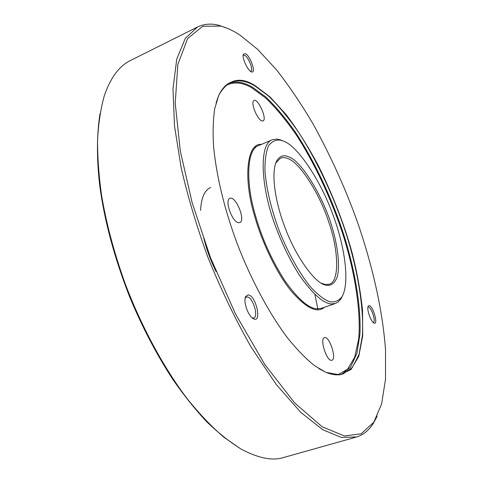 <?xml version="1.0" encoding="UTF-8"?>
<svg xmlns="http://www.w3.org/2000/svg" width="483" height="483" viewBox="0 0 483 483"><rect width="100%" height="100%" fill="white"/><g stroke="black" fill="none" stroke-linecap="round" stroke-linejoin="round"><path stroke-width="0.72" d="M216.088 102.77L218.702 95.543C221.788 88.963 225.67 84.616 230.349 82.508C237.974 79.52 246.149 80.655 254.861 85.902L268.355 95.876C278.093 105.252 288.049 117.206 298.222 131.738C318.424 162.62 335.836 201.465 346.673 235.336C357.022 268.379 364.122 306.415 362.377 335.745L358.996 354.522L352.342 367.497L342.978 373.993L339.579 374.705C335.594 375.237 330.933 374.397 325.596 372.176L318.804 368.583M255.018 85.569C240.027 76.066 227.952 79.272 218.805 95.187L214.736 108.597C213.094 119.609 212.713 132.324 213.595 146.741C216.595 176.899 224.432 209.127 237.105 243.42C250.532 278.582 269.303 313.986 288.158 338.716C297.486 350.127 306.3 359.129 314.608 365.722L325.91 372.369L340.056 374.88L350.978 369.519L358.797 356.291L362.709 335.902L362.534 310.237C360.511 291.334 357.046 272.249 352.149 252.983C344.524 225.205 333.361 196.279 318.653 166.2C308.347 146.953 297.57 129.818 286.31 114.785L269.967 96.878L255.018 85.569M240.274 35.319L257.699 49.429L276.258 69.528C288.943 85.702 301.326 104.026 313.395 124.499C331.109 156.818 345.816 189.414 357.511 222.283C371.499 262.764 382.415 307.568 385.543 349.988L385.519 379.3L381.618 403.927L373.836 422.19L361.139 433.819L344.409 435.974L322.107 426.731L294.829 403.112L264.805 364.508L235.505 313.956L210.497 257.662L192.113 202.619L180.328 151.173L175.22 103.29L177.835 64.45L187.639 38.483L202.763 26.269L220.779 26.088C227.312 27.875 233.808 30.954 240.274 35.319M248.171 294.914L245.799 296.345C242.804 301.452 248.316 316.715 253.756 318.907C262.136 322.831 255.905 295.222 248.171 294.914M245.69 53.764L243.45 54.09C241.428 57.356 248.256 71.526 251.625 71.949C256.322 73.434 250.629 56.602 245.69 53.764M369.133 305.6L368.263 306.083C366.331 308.903 370.956 322.058 374.138 323.139C378.533 325.174 373.045 305.642 369.133 305.6M245.201 298.102L246.36 297.069L247.199 296.967C252.681 297.021 258.966 316.431 253.732 317.989L252.186 317.923M367.907 307.224L368.402 307.091C371.349 307.031 376.197 321.702 373.359 322.409M243.178 55.394L244.923 55.43C248.673 57.592 253.635 70.204 250.852 71.243L250.472 71.327M331.561 360.33C326.617 361.212 319.474 338.8 324.461 337.635C329.134 335.45 337.134 358.899 331.893 360.264L331.561 360.33M238.3 222.693C232.075 221.631 224.317 200.216 229.908 198.374C235.384 195.283 246.191 220.345 239.737 222.633L238.3 222.693M261.526 120.792C256.793 118.758 250.248 101.816 254.046 100.5C257.813 98.049 267.582 119.241 263.024 120.955L261.526 120.792M210.654 187.501C204.629 190.048 201.266 197.698 200.554 210.437M203.566 237.014C206.054 248.045 210.232 259.588 216.088 271.633M275.298 164.377L276.095 162.608L280.551 158.146C282.893 157.259 285.429 157.434 288.158 158.678C300.028 162.717 320.187 194.649 328.995 222.844C338.281 249.174 339.978 281.474 329.279 284.245L325.5 284.584L321.195 283.171M100.035 113.547C96.721 134.534 96.606 158.424 99.691 185.231C104.292 220.115 114.175 257.059 129.341 296.061C141.616 325.898 156.087 353.653 172.751 379.324C183.938 395.378 195.229 409.487 206.633 421.653C217.905 432.545 228.713 441.214 239.061 447.669M255.096 146.917L255.555 147.659M314.892 294.521L317.989 309.675M356.062 437.145L284.058 457.389C272.69 461.162 258.151 458.276 240.425 448.713L223.581 436.988C211.759 426.821 199.751 414.215 187.549 399.181C163.248 367.267 140.891 325.343 125.121 283.533C114.042 252.627 106.175 223.074 101.508 194.891C98.852 175.836 97.53 157.639 97.554 140.299C98.405 123.769 100.621 109.055 104.195 96.159C110.426 77.775 119.247 65.857 130.658 60.399L197.565 26.97L185.339 38.278L176.766 59.023L172.98 88.83L174.502 125.918L181.107 167.402C187.47 195.5 196.267 225.102 207.485 256.201C220.26 288.013 234.816 318.321 251.148 347.132L276.21 384.426L300.68 412.277L322.759 429.725L341.348 437.435L356.732 436.946C363.119 434.984 368.577 430.588 373.105 423.772L377.181 416.183M227.294 28.28L219.173 25.406C211.512 23.299 204.309 23.818 197.565 26.97M284.354 141.453C298.283 147.061 320.923 181.095 332.89 214.645C344.307 244.597 350.344 282.803 341.916 296.846C338.625 300.891 334.574 302.539 329.762 301.784C324.316 299.786 317.959 294.914 310.69 287.162C299.375 273.293 287.85 252.488 279.228 230.783C271.428 209.845 266.682 190.163 264.986 171.731C264.726 160.416 265.982 151.656 268.741 145.449C272.249 141.084 276.481 139.382 281.432 140.324L284.354 141.453M282.839 140.74L277.007 139.044L272.195 139.78C258.785 144.151 260.82 186.861 275.026 224.927C281.595 242.901 289.655 259.552 299.2 274.887C312.308 293.586 322.988 303.276 331.241 303.946L335.444 303.463L338.172 301.984L340.901 298.983L342.96 294.865M288.961 156.969C283.877 154.524 279.778 155.834 276.674 160.917C270.709 172.485 275.081 201.942 285.085 227.722C295.656 256.304 314.27 282.078 324.546 284.807C330.336 286.618 334.574 283.944 337.255 276.789C340.056 266 337.846 247.519 332.962 230.288C325.24 200.65 302.4 161.455 288.961 156.969M341.535 374.379L350.586 367.08L356.883 353.471L359.938 334.308C361.284 304.67 354.063 267.123 343.727 234.527C332.817 200.837 315.435 162.487 295.367 132.125C285.266 117.84 275.382 106.091 265.716 96.884L252.301 87.079C244.114 82.225 236.356 80.933 229.02 83.191M272.195 139.78L258.665 145.6C246.668 148.927 245.491 182.616 255.501 215.653C261.973 238.53 271.778 260.259 284.916 280.84C298.096 299.273 308.842 308.589 317.162 308.794L321.515 308.257L335.444 303.463M337.611 374.838L347.494 369.29L354.733 357.13L358.688 338.921C361.169 310.122 354.437 271.76 344.168 238.361C333.542 204.49 316.154 165.337 295.777 134.123C285.507 119.434 275.437 107.371 265.578 97.922L251.915 87.918C242.146 82.056 233.162 81.428 224.951 86.022M261.454 144.399C246.765 142.733 243.082 178.444 254.553 215.816C261.406 240.685 276.028 272.279 290.929 290.712C306.047 308.13 317.198 313.648 324.389 307.266M325.596 372.176L325.91 372.369M218.702 95.543L218.805 95.187M245.799 296.345L245.243 297.908M253.756 318.907L252.337 318.043M368.263 306.083L368.034 306.608M243.45 54.09L243.239 54.802M251.625 71.949L250.955 71.653M373.836 422.19L373.105 423.772M220.779 26.088L219.173 25.406M341.916 296.846L341.252 298.446M281.432 140.324L279.868 139.593M322.982 283.944L324.546 284.807M276.095 162.608L276.674 160.917"/></g></svg>
